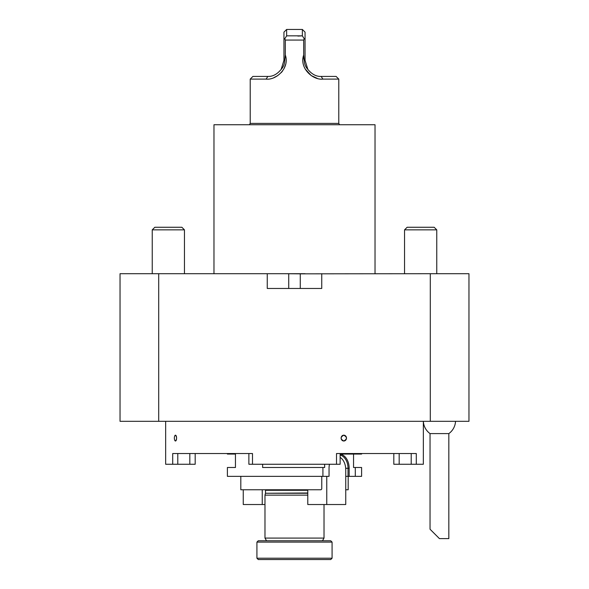 <?xml version="1.0" encoding="UTF-8"?>
<svg xmlns="http://www.w3.org/2000/svg" width="589" height="589" viewBox="0 0 589 589"><rect width="100%" height="100%" fill="white"/><g stroke="black" fill="none" stroke-linecap="round" stroke-linejoin="round"><path stroke-width="0.88" d="M158.699 421.319L120.038 421.319L120.038 273.701L158.699 273.701L158.699 421.319L430.301 421.319L430.301 273.701L468.962 273.701L468.962 421.319L430.301 421.319M300.272 288.463L300.272 273.841L430.301 273.701M321.741 273.701L321.741 288.463L267.259 288.463L267.259 273.701L158.699 273.701M305.058 273.701L267.259 273.701M300.272 273.841L283.942 273.701M177.782 453.53L177.782 464.265L165.664 464.265L165.664 421.319M172.71 464.265L172.71 453.53L252.49 453.53L252.49 464.265L248.875 464.265L248.875 453.53L227.398 453.53L227.398 454.067L235.453 454.067L235.453 467.489L227.398 467.489L227.398 476.346L322.912 476.346L322.912 467.489L262.628 467.489L262.628 464.265M340.125 454.067L361.602 454.067L361.602 453.53L340.125 453.53L340.125 464.265L252.49 464.265M336.51 464.265L336.51 453.53L416.29 453.53L416.29 464.265L393.813 464.265L393.813 453.53L393.813 464.265M430.044 529.224L430.044 433.6A16.102 16.102 0 0 1 423.351 421.319L423.336 464.265L416.29 464.265M175.051 440.786L175.051 440.786A2.908 1.112 -90 0 0 175.47 441.006C176.95 439.063 176.95 437.126 175.47 435.19L175.051 435.404A2.908 1.112 -90 0 0 174.359 438.098A2.908 1.112 -90 0 0 175.051 440.786L175.47 441.006A2.908 1.112 -90 0 0 176.582 438.098A2.908 1.112 -90 0 0 175.47 435.19A2.908 1.112 -90 0 0 175.051 435.411L175.051 435.404M343.799 441.006C340.295 439.07 340.295 437.134 343.799 435.19C347.282 437.126 347.282 439.063 343.799 441.006A2.908 2.687 90 0 0 346.487 438.098A2.908 2.687 90 0 0 343.799 435.19A2.908 2.687 90 0 0 341.119 438.098A2.908 2.687 90 0 0 343.799 441.006M195.187 453.53L195.187 464.265L189.82 464.265L189.82 453.53M177.782 464.265L189.82 464.265M248.875 453.53L248.875 464.265M404.547 229.85L436.758 229.85L434.167 227.266L407.132 227.266L404.547 229.85L404.547 273.701M152.242 229.85L184.453 229.85L181.868 227.266L154.833 227.266L152.242 229.85L152.242 273.701M430.044 433.6L448.833 433.6A16.102 16.102 0 0 0 455.525 421.319M430.949 530.122L439.438 538.618L430.044 529.224L439.438 538.618L448.833 538.618L448.833 433.6M332.078 558.21L330.738 559.55L258.262 559.55L256.922 558.21L332.078 558.21L332.078 542.101L256.922 542.101L256.922 558.21M256.922 542.101L258.262 540.761L330.738 540.761L332.078 542.101M322.477 540.761L324.024 538.081L264.976 538.081L266.522 540.761M307.782 495.135L264.976 495.135L264.976 538.081M240.82 476.346L240.82 489.768L321.042 489.768L321.763 488.958L321.763 476.346M264.976 504.53L262.238 504.53L262.238 489.768M243.257 489.768L243.257 504.53L262.238 504.53M348.18 476.346L348.18 489.768L345.743 489.768M307.782 489.768L307.782 504.53L345.743 504.53L345.743 469.632A13.422 9.49 90 0 0 340.125 457.381M326.762 476.346L326.762 504.53M345.743 476.346L348.018 476.346L348.018 468.292A13.422 9.49 90 0 0 340.125 455.061M329.479 464.265A13.422 9.49 90 0 0 329.045 468.292L329.045 468.292A14.224 10.057 -90 0 1 329.45 464.265M322.912 476.346L329.045 476.346L329.045 468.292M340.125 454.141A14.224 10.057 -90 0 1 349.159 468.292L349.159 476.346L348.018 476.346M322.912 467.489L324.649 467.489L324.649 464.265M355.292 476.346L361.602 476.346L361.602 467.489L355.292 467.489L355.292 476.346L349.159 476.346M353.547 454.067L353.547 467.489L355.292 467.489M213.976 273.701L213.976 124.735L375.024 124.735L375.024 273.701M281.144 69.399C283.442 66.918 284.649 63.892 284.774 60.314L285.312 54.998C290.002 68.125 275.998 80.376 266.125 79.103L250.215 79.103L252.895 76.423L267.848 76.423C272.678 76.644 277.11 74.302 281.144 69.399L283.95 60.314L283.95 32.137L286.637 29.45L286.637 35.848L302.363 35.848L302.363 29.45L305.05 32.137L305.05 38.808L304.211 38.741L303.688 40.067L285.312 40.067L284.789 38.741L286.637 35.848L287.403 35.9M303.688 40.067L303.688 54.998L304.226 60.314C304.344 63.87 305.551 66.896 307.856 69.399L305.05 60.314L305.05 38.808M307.856 69.399C311.861 74.288 316.293 76.629 321.152 76.423L336.105 76.423L338.785 79.103L322.875 79.103C313.046 80.354 299.013 68.228 303.688 54.998M297.901 36.076L302.363 35.848L304.211 38.741M284.789 38.741L283.95 38.808M273.892 77.63L277.743 75.613M281.24 72.624L282.713 70.82M283.957 68.825L285.65 64.407M266.125 79.103L267.848 76.423M285.312 54.998L285.312 40.067M322.875 79.103L321.152 76.423M303.652 55.13L302.886 59.68M305.043 68.825L311.235 75.598L317.162 78.322M338.785 79.103L338.785 123.388L250.215 123.388L249.441 124.735M338.785 123.388L339.558 124.735M288.728 288.463L288.728 273.841M411.218 464.265L411.218 453.53M399.18 453.53L399.18 464.265M307.782 493.265L265.477 493.265L264.976 495.135M307.782 492.986L265.477 493.265M307.782 490.298L265.514 490.298L265.514 492.986M349.159 468.292L345.699 468.292M284.774 60.314L283.95 60.314M305.05 60.314L304.226 60.314M436.758 229.85L436.758 273.701M184.453 229.85L184.453 273.701M324.024 504.53L324.024 538.081M265.514 490.298L265.367 489.768M286.637 29.45L302.363 29.45M250.215 79.103L250.215 123.388"/></g></svg>
